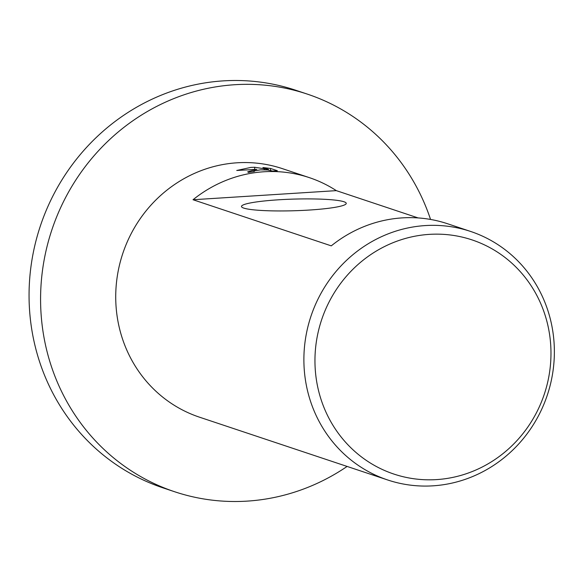 <?xml version="1.0" encoding="UTF-8"?>
<svg xmlns="http://www.w3.org/2000/svg" width="582" height="582" viewBox="0 0 582 582"><rect width="100%" height="100%" fill="white"/><g stroke="black" fill="none" stroke-linecap="round" stroke-linejoin="round"><path stroke-width="0.87" d="M347.112 466.437A209.593 199.335 -71.5 0 1 247.146 501.124A209.593 199.335 -71.5 0 1 174.629 491.739A209.593 199.335 -71.5 0 1 42.93 267.298A209.593 199.335 -71.5 0 1 234.786 84.717A209.593 199.335 -71.5 0 1 307.311 94.102A209.593 199.335 -71.5 0 1 430.556 219.45M174.629 491.739L163.106 487.898A209.593 199.335 -71.5 0 1 31.406 263.457A209.593 199.335 -71.5 0 1 223.27 80.876A209.593 199.335 -71.5 0 1 295.787 90.261L307.311 94.102M256.786 169.362L236.736 170.475L250.907 167.398L254.661 167.267L268.426 169.398L262.904 167.551L270.528 168.453L277.345 170.73L272.565 171.064L267.691 169.98L260.51 169.842L253.992 170.999L254.298 171.53A131.001 124.584 108.5 0 0 248.39 172.396L247.677 171.835L256.786 169.362M425.26 225.576A131.001 124.584 -71.5 0 1 470.591 231.44A131.001 124.584 -71.5 0 1 552.9 371.716A131.001 124.584 -71.5 0 1 432.986 485.832A131.001 124.584 -71.5 0 1 387.663 479.968A131.001 124.584 -71.5 0 1 305.354 339.692A131.001 124.584 -71.5 0 1 425.26 225.576M387.663 479.968L199.51 417.185A131.001 124.584 -71.5 0 1 117.193 276.908A131.001 124.584 -71.5 0 1 237.107 162.793A131.001 124.584 -71.5 0 1 282.43 168.656L309.311 177.626A131.001 124.584 -71.5 0 1 336.331 190.641L418.131 217.93M470.591 231.44L447.551 223.75A131.001 124.584 108.5 0 0 402.22 217.886A131.001 124.584 108.5 0 0 331.267 245.859L193.028 199.735A131.001 124.584 -71.5 0 1 263.988 171.763A131.001 124.584 -71.5 0 1 309.311 177.626M429.327 234.371A123.435 117.397 -71.5 0 1 550.921 349.498A123.435 117.397 -71.5 0 1 436.602 479.597A123.435 117.397 -71.5 0 1 315.007 364.47A123.435 117.397 -71.5 0 1 429.327 234.371M278.502 199.801A52.402 5.827 178.3 0 1 345.934 204.035A52.402 5.827 178.3 0 1 309.224 210.051A52.402 5.827 178.3 0 1 241.836 207.119A52.402 5.827 178.3 0 1 278.502 199.801M270.579 170.315L270.528 168.453M264.25 169.799L264.235 169.209M268.447 170.046L268.426 169.398M254.712 169.107L254.661 167.267M193.028 199.735L336.331 190.641M253.861 171.21L253.876 171.581"/></g></svg>
